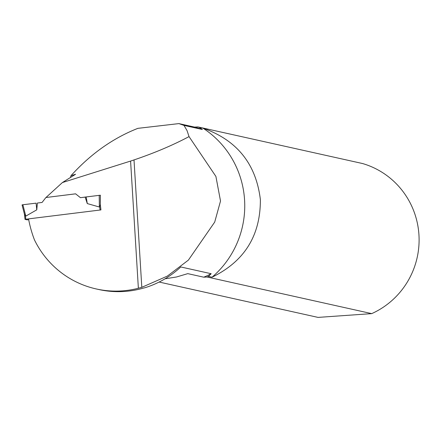 <?xml version="1.0" encoding="UTF-8"?>
<svg xmlns="http://www.w3.org/2000/svg" width="441" height="441" viewBox="0 0 441 441"><rect width="100%" height="100%" fill="white"/><g stroke="black" fill="none" stroke-linecap="round" stroke-linejoin="round"><path stroke-width="0.66" d="M45.969 197.513L62.396 182.557L130.591 161.07L138.369 288.249A92.908 91.353 102.5 0 1 96.303 288.965A92.908 91.353 102.5 0 1 34.464 239.904A117.736 115.763 -77.5 0 1 28.549 218.879L100.934 209.916L100.311 204.409L100.377 195.214L86.204 196.94L87.279 203.577L99.352 207.005L100.476 204.701M70.477 177.464A79.049 77.726 102.5 0 1 70.957 175.711L75.571 174.261L62.396 182.557M75.615 193.836L45.908 197.518L75.598 193.825L80.427 197.684L85.515 197.055M96.303 288.965L98.778 289.517A92.908 91.353 -77.5 0 0 144.152 287.885L144.323 287.918A92.908 91.353 102.5 0 1 144.124 287.89M165.066 278.795L176.461 276.998L187.778 273.635L203.736 277.185L207.088 277.003L371.713 313.628A80.091 78.752 102.5 0 0 418.95 234.937A80.091 78.752 102.5 0 0 362.535 163.528L197.904 126.909A80.091 78.752 102.5 0 1 199.31 127.333L202.943 128.144A92.908 91.353 102.5 0 1 212.06 277.196L208.428 276.386L211.173 273.718L180.782 266.959A92.908 91.353 102.5 0 1 144.323 287.918M199.31 127.333L202.353 129.483L184.002 125.404L187.05 130.619L189.035 136.6L215.903 176.428L220.517 201.041L214.706 222.082L188.384 260.118L167.36 276.094L141.804 287.323L134.009 159.923L130.591 161.07M138.369 288.249L141.804 287.323M70.957 175.711C90.752 153.881 113.061 138.094 137.89 128.348L178.87 123.601L184.002 125.404M197.904 126.909L194.558 127.091L178.87 123.601M371.713 313.628L318.038 317.399L159.129 282.047M134.009 159.923C154.493 152.983 172.839 145.21 189.035 136.6M202.943 128.144C236.938 140.106 256.083 163.925 260.372 199.597C260.537 235.549 244.43 261.414 212.06 277.196M208.428 276.386A80.091 78.752 102.5 0 1 207.088 277.003M194.558 127.091A79.049 77.726 102.5 0 1 202.353 129.483M211.173 273.718A79.049 77.726 102.5 0 1 203.736 277.185M86.204 196.94L80.427 197.684M28.704 219.706L27.088 219.844L25.021 219.381L28.549 218.896M85.152 197.116L87.279 203.577M45.908 197.518L42.071 202.452L37.391 203.031L36.768 209.839L25.793 216.118L24.487 214.348L22.05 204.905L22.877 204.751L25.793 216.118M22.877 204.751L36.09 203.152L36.768 209.839M24.431 214.122L22.05 204.905M36.09 203.152L22.877 204.751L22.067 204.911L22.965 205.109M99.214 195.291L99.352 207.005M100.366 195.209L100.372 195.942M25.81 219.238L25.424 215.842M100.035 210.026L99.649 206.647M24.437 214.194L25.021 219.381L24.459 214.293"/></g></svg>
